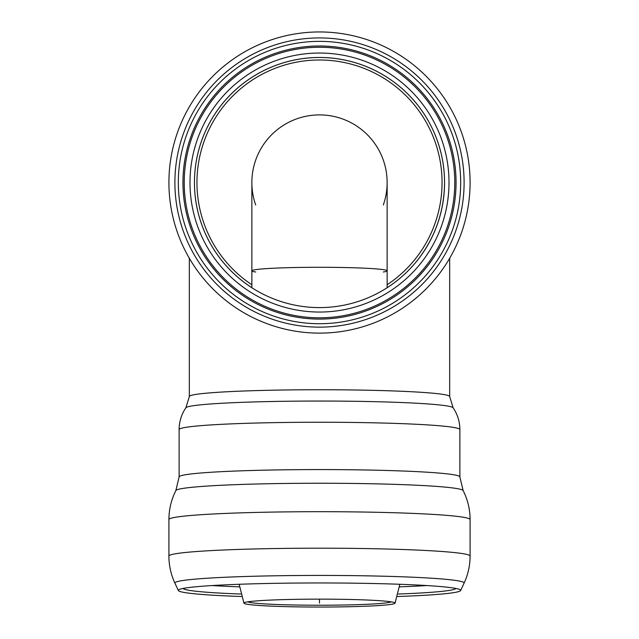 <?xml version="1.0" encoding="UTF-8"?>
<svg xmlns="http://www.w3.org/2000/svg" width="639" height="639" viewBox="0 0 639 639"><rect width="100%" height="100%" fill="white"/><g stroke="black" fill="none" stroke-linecap="round" stroke-linejoin="round"><path stroke-width="0.96" d="M383.312 204.967A67.638 67.638 0 0 0 319.5 114.9A67.638 67.638 0 0 0 255.688 204.967M383.312 271.998A67.638 3.538 180 0 0 387.138 270.824A67.638 3.538 180 0 0 319.5 267.286A67.638 3.538 180 0 0 251.862 270.824A67.638 3.538 180 0 0 255.688 271.998M387.138 182.538L387.138 182.538A67.638 67.638 0 0 0 319.5 114.9A67.638 67.638 0 0 0 251.862 182.538L251.862 270.824A67.638 3.538 0 0 1 319.5 267.286A67.638 3.538 0 0 1 387.138 270.824L387.138 182.538M251.862 284.73A122.552 122.552 0 0 1 261.495 74.587A122.552 122.552 0 0 1 442.052 182.538A122.552 122.552 0 0 1 387.138 284.73M319.5 57.47A125.06 125.06 0 0 0 194.44 182.538A125.06 125.06 0 0 0 319.5 307.599A125.06 125.06 0 0 0 444.56 182.538A125.06 125.06 0 0 0 319.5 57.47M319.5 47.262A135.276 135.276 0 0 0 184.224 182.538A135.276 135.276 0 0 0 319.5 317.815A135.276 135.276 0 0 0 454.776 182.538A135.276 135.276 0 0 0 319.5 47.262M182.954 182.538A136.546 136.546 0 0 0 387.777 300.793A136.546 136.546 0 0 0 387.777 64.283A136.546 136.546 0 0 0 182.954 182.538M178.321 182.538A141.179 141.179 0 0 0 390.086 304.803A141.179 141.179 0 0 0 390.086 60.274A141.179 141.179 0 0 0 178.321 182.538M319.5 31.95A150.588 150.588 0 0 0 168.912 182.538A150.588 150.588 0 0 0 319.5 333.127A150.588 150.588 0 0 0 470.088 182.538A150.588 150.588 0 0 0 319.5 31.95A150.588 150.588 0 0 1 470.088 182.538A150.588 150.588 0 0 1 319.5 333.127A150.588 150.588 0 0 1 168.912 182.538M398.361 594.03A136.546 7.149 180 0 0 455.958 588.455M183.042 588.455A136.546 7.149 180 0 0 240.639 594.03M397.658 596.506A141.179 7.388 180 0 0 460.631 590.532A141.179 7.388 180 0 0 459.784 589.517A141.179 7.388 180 0 0 319.5 582.96A141.179 7.388 180 0 0 179.216 589.517A141.179 7.388 180 0 0 178.369 590.532A141.179 7.388 180 0 0 241.342 596.506M416.372 261.639C434.832 238.507 444.233 212.132 444.56 182.538A125.044 125.044 0 0 1 387.138 287.71M395.062 603.096A75.562 3.954 0 0 1 395.038 603.192A75.562 3.954 0 0 1 319.532 607.05A75.562 3.954 0 0 1 243.962 603.2A75.562 3.954 0 0 1 244.394 602.657A75.562 3.954 0 0 1 319.5 599.142A75.562 3.954 0 0 1 394.606 602.657A75.562 3.954 0 0 1 395.062 603.096M391.212 601.85A72.111 3.77 0 0 1 319.5 605.229A72.111 3.77 0 0 1 247.788 601.85M319.5 603.096L319.5 599.142M251.862 287.71A125.044 125.044 0 0 1 319.5 57.494A125.044 125.044 0 0 1 444.544 182.538M319.5 53.037A129.501 129.501 0 0 0 207.348 247.293A129.501 129.501 0 0 0 431.652 247.293A129.501 129.501 0 0 0 319.5 53.037M174.894 182.538A144.606 144.606 0 0 0 319.5 327.144A144.606 144.606 0 0 0 464.106 182.538A144.606 144.606 0 0 0 319.5 37.925A144.606 144.606 0 0 0 174.894 182.538M453.131 407.794A133.719 6.997 180 0 0 319.5 401.044A133.719 6.997 180 0 0 185.869 407.794C181.436 414.344 179.192 421.612 179.12 429.592A140.38 7.348 180 0 1 319.5 422.243A140.38 7.348 180 0 1 459.88 429.592C459.808 421.612 457.564 414.344 453.131 407.794L449.672 396.555A130.172 6.813 180 0 0 319.5 389.742A130.172 6.813 180 0 0 189.328 396.555L189.328 258.252M463.139 490.56A143.687 7.516 180 0 0 319.5 483.244A143.687 7.516 180 0 0 175.861 490.56L179.12 476.926A140.38 7.348 180 0 1 319.5 469.577A140.38 7.348 180 0 1 459.88 476.926L463.139 490.56C467.732 499.682 470.048 509.355 470.088 519.579A150.588 7.884 180 0 0 319.5 511.695A150.588 7.884 180 0 0 168.912 519.579L168.912 556.066A150.588 7.884 180 0 1 319.5 548.19A150.588 7.884 180 0 1 470.088 556.066C470.064 565.555 468.052 574.589 464.066 583.183A144.606 7.572 180 0 0 321.265 575.427A144.606 7.572 180 0 0 174.894 583A144.606 7.572 180 0 0 174.934 583.183C170.948 574.589 168.936 565.555 168.912 556.066M212.196 585.548A139.981 7.325 180 0 0 239.361 586.85M399.639 586.85A139.981 7.325 180 0 0 426.804 585.548M449.672 396.555L449.672 258.252M179.12 429.592L179.12 476.926M459.88 429.592L459.88 476.926M185.869 407.794L189.328 396.555M460.631 590.532L464.066 583.183M178.369 590.532L174.934 583.183M470.088 519.579L470.088 556.066M175.861 490.56C171.268 499.682 168.952 509.355 168.912 519.579M395.038 603.192L399.83 584.278M243.962 603.192L239.17 584.278M387.138 287.734L387.138 270.824M251.862 287.734L251.862 270.824"/></g></svg>
